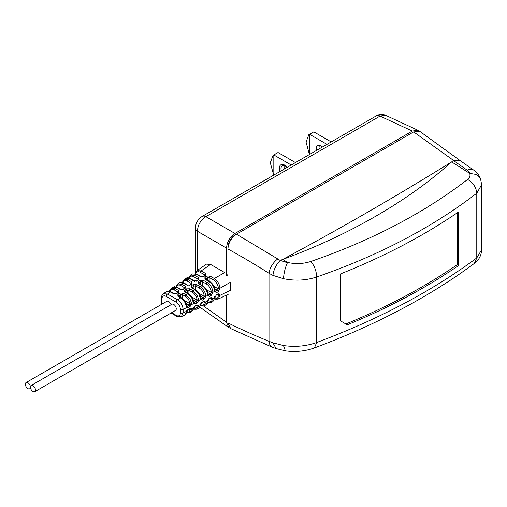 <?xml version="1.0" encoding="UTF-8"?>
<svg xmlns="http://www.w3.org/2000/svg" width="507" height="507" viewBox="0 0 507 507"><rect width="100%" height="100%" fill="white"/><g stroke="black" fill="none" stroke-linecap="round" stroke-linejoin="round"><path stroke-width="0.76" d="M197.432 270.326L197.432 231.274A7.96 4.595 180 0 1 195.385 228.194C195.639 223.112 197.901 219.189 202.179 216.426A7.96 4.595 60 0 1 202.179 216.426L376.34 115.875A7.96 4.595 -120 0 1 380.028 116.109L385.548 115.292L417.983 130.286L412.337 131.047L234.956 233.454C229.829 236.991 227.016 241.864 226.521 248.069L226.521 275.548M226.521 248.069L197.432 231.268C197.774 224.975 200.588 220.108 205.867 216.66A7.96 4.595 60 0 0 202.179 216.426M419.067 131.021L417.983 130.286M226.521 295.106L226.521 322.211L228.689 327.478L229.861 328.048M227.453 275.009L227.928 274.737M227.928 283.667L227.928 248.975C228.429 242.714 231.274 237.789 236.458 234.215L413.649 131.915L419.923 131.465L459.729 160.282L453.353 160.434L467.169 170.156A11.838 7.041 -176.3 0 1 469.907 173.413L476.542 174.503L480.522 178.698L481.65 184.706L481.65 249.748L476.783 257.93C432.294 291.012 378.925 319.201 316.679 342.51C306.215 346.211 295.144 347.219 283.47 345.533L272.918 342.808L269.014 341.312A734.161 445.476 57.3 0 1 227.928 322.921L227.928 321.299A10.064 5.811 120 0 0 227.928 321.356M227.928 322.921L230.666 328.568L272.551 347.314A12.067 7.275 -67.9 0 1 269.014 341.312L269.014 273.305A12.067 5.837 -57.6 0 1 277.728 259.001M453.353 160.434L451.642 161.898L469.615 173.312C470.521 175.523 469.85 177.57 467.593 179.44C424.023 213.035 371.751 240.381 310.778 261.479C314.435 265.725 316.406 270.896 316.679 276.98C306.203 280.479 295.137 281.049 283.47 278.692L272.918 275.383L269.014 273.305A734.161 445.476 57.3 0 0 227.928 248.981M314.41 347.929L316.679 342.51L316.679 276.98C378.925 255.433 432.294 227.51 476.783 193.211C476.193 187.298 473.132 182.704 467.593 179.44M347.295 324.803L340.679 320.975L340.679 273.843A597.202 344.792 0 0 0 458.594 211.894L458.594 265.529A597.202 344.792 180 0 1 347.295 324.803L345.869 323.979A595.212 343.638 0 0 0 457.181 264.711L458.594 265.529M481.65 184.706L476.783 193.211L476.783 257.93L474.4 263.38C476.643 261.821 481.257 257.702 481.65 249.748M474.387 263.387C429.759 296.544 376.473 324.714 314.524 347.891C305.233 351.231 295.524 352.213 285.39 350.838L283.47 345.533M272.551 347.314L276.131 348.582L272.918 342.808M283.47 278.692C283.964 272.601 285.302 267.24 287.501 262.594L287.393 262.404C295.347 264.229 303.142 263.919 310.778 261.479M272.918 275.383C273.723 269.528 276.15 264.546 280.213 260.44L282.735 259.413C340.983 228.207 397.285 195.702 451.642 161.898C407.774 201.469 347.84 235.616 282.735 259.413L287.393 262.404M280.213 260.44L236.458 234.215M453.467 160.364L413.649 131.915M345.869 323.979L341.103 321.223M457.181 212.858L457.181 264.711M236.408 234.24L235.052 235.026A10.064 5.811 120 0 0 227.928 247.353L227.928 274.572M295.467 162.57L278.039 152.512L273.818 154.946L273.818 175.067M291.246 165.009L273.818 154.946L273.083 155.269L278.039 152.512M287.273 167.297A7.763 4.481 -120 0 0 284.795 165.187A7.763 4.481 -120 0 0 279.896 171.556M273.672 175.149L270.301 162.722L273.083 155.269M286.987 167.468A6.173 3.562 -120 0 0 285.359 166.163A6.173 3.562 -120 0 0 282.272 165.859A6.173 3.562 -120 0 0 281.309 170.745M284.408 168.958A6.173 3.562 60 0 1 284.237 165.681M331.217 141.928L313.795 131.864L309.568 134.304L309.568 154.426M326.996 144.368L309.568 134.304L308.839 134.628L313.795 131.864M322.179 147.15A6.173 3.562 -120 0 0 320.551 145.845A6.173 3.562 -120 0 0 317.464 145.541A6.173 3.562 -120 0 0 316.501 150.427M309.428 154.508L306.057 142.08L308.839 134.628M320.158 148.31A6.173 3.562 60 0 1 319.898 145.522M214.93 298.68A6.756 3.904 60 0 0 218.308 295.353A1.191 0.691 0 0 0 219.956 295.372L230.298 290.441L230.298 282.298L219.956 288.268A1.191 0.691 180 0 1 218.308 288.249A6.756 3.904 60 0 0 213.529 279.972A1.191 0.691 -60 0 1 214.334 278.527C217.731 280.897 219.601 284.148 219.956 288.268L218.194 291.779L217.389 290.296L214.81 288.806M226.521 273.983L227.928 275.631M218.194 291.779L216.426 292.71L214.657 291.329C214.303 287.203 212.427 283.958 209.036 281.588L204.923 279.211L204.923 277.177L206.615 276.112L209.993 276.023L214.334 278.527L224.671 272.557L210.589 264.426L206.431 264.141L196.976 270.643L201.146 270.915L210.589 264.426M210.975 297.888L209.112 298.927L207.984 300.752C207.94 302.863 207.192 304.289 205.747 305.018L209.359 298.382L211.127 297.451L212.896 298.471L211.045 302.489L212.864 301.621L216.426 294.656L218.194 293.73L219.956 294.744L219.956 295.372L218.111 299.117L228.467 294.18M171.017 304.758A3.581 2.066 -120 0 0 166.854 301.31L26.091 382.576A3.581 2.066 60 0 1 28.855 383.539A3.581 2.066 60 0 1 30.42 387.145A3.581 2.066 60 0 1 29.672 388.78A3.581 2.066 60 0 1 26.915 387.823A3.581 2.066 60 0 1 25.35 384.217A3.581 2.066 60 0 1 26.091 382.576M34.742 391.708L175.504 310.442A3.581 2.066 -120 0 0 176.246 308.801A3.581 2.066 -120 0 0 174.681 305.195A3.581 2.066 -120 0 0 171.924 304.232L31.161 385.504A3.581 2.066 60 0 1 33.918 386.461A3.581 2.066 60 0 1 35.484 390.067A3.581 2.066 60 0 1 34.742 391.708A3.581 2.066 60 0 1 31.979 390.751A3.581 2.066 60 0 1 30.42 387.145A3.581 2.066 60 0 1 31.161 385.504M181.284 316.685L183.141 312.933A1.99 1.147 0 0 1 180.391 312.895A5.964 3.441 60 0 1 176.17 315.329A1.99 1.147 120 0 0 176.582 316.241L181.284 316.685L184.738 315.031L186.291 312.565A1.191 0.811 -169.4 0 0 186.342 312.54L186.684 312.097C185.873 314.188 185.163 315.196 184.561 315.12M176.17 302.185A5.964 3.441 60 0 1 180.391 309.492A1.99 1.147 0 0 0 183.141 309.53C182.773 305.41 180.898 302.159 177.513 299.783A1.99 1.147 -60 0 0 176.17 302.185L166.188 296.418A5.964 3.441 60 0 0 161.967 298.851L161.967 302.261A1.99 1.147 180 0 1 161.384 301.443L161.828 304.206M166.182 296.418A1.99 1.147 -60 0 1 167.532 294.016L163.349 293.749C162.36 294.022 161.708 295.454 161.384 298.04L161.384 298.04A1.99 1.147 180 0 1 161.384 298.034M177.9 294.193L177.894 296.234L178.781 296.696L178.781 295.638L177.9 294.193L179.586 293.135L182.964 293.046L186.075 294.84L190.036 299.048L191.64 303.617A1.191 0.583 -6.7 0 1 190.005 303.737L189.13 305.189L189.935 306.672L191.545 304.675L191.64 303.617M184.656 289.941L186.342 288.876L189.719 288.787L188.915 290.226L192.337 292.203A6.756 3.904 60 0 1 197.103 300.036L196.196 301.462L194.428 302.394L195.233 303.877L193.585 303.497L191.804 298.027L187.844 293.819L184.656 291.981L184.656 289.941L185.537 291.379L187.222 290.315L188.915 290.226L188.921 294.009M191.412 285.682L191.412 287.723L192.292 288.191L192.292 287.127L191.412 285.682L193.097 284.623L196.475 284.535L200.208 286.683C203.56 289.015 205.436 292.235 205.829 296.329L204.182 296.322L203.256 297.742L204.061 299.225L205.829 296.329M198.167 281.429L199.853 280.365L203.231 280.276L207.268 282.608C210.665 284.978 212.541 288.223 212.896 292.349L211.127 295.499L209.359 296.43L207.597 295.41C207.243 291.284 205.367 288.033 201.97 285.663L198.167 283.47L198.167 281.429L199.048 282.868L200.74 281.803L202.426 281.715L202.432 285.479M195.765 273.615A6.756 3.904 60 0 1 200.341 272.354A1.191 0.691 120 0 1 201.146 270.915L205.487 273.419L205.487 275.459L204.682 275.922M205.487 275.459L203.795 276.524L200.417 276.613L196.304 274.236L192.191 273.932L190.524 275.073L194.694 275.345L196.304 274.236A1.191 0.691 120 0 1 196.348 274.217A1.191 0.691 120 0 1 196.944 274.154L192.204 273.919M189.32 278.051A6.756 3.904 60 0 1 193.889 276.784A1.191 0.691 120 0 1 194.694 275.345L198.731 277.678L198.731 279.718L197.926 280.181M198.731 279.718L197.039 280.777L193.661 280.865L189.859 278.673L185.689 278.4L184.079 279.509L188.243 279.782L189.859 278.673A1.191 0.691 120 0 1 189.897 278.647A1.191 0.691 120 0 1 190.493 278.59L190.493 278.59C188.642 277.576 187.045 277.513 185.689 278.4M182.869 282.481A6.756 3.904 60 0 1 187.438 281.22A1.191 0.691 120 0 1 188.243 279.782L191.976 281.93L191.976 283.971L191.164 284.433M191.976 283.971L190.283 285.035L186.906 285.124L183.407 283.102L179.244 282.83C180.593 281.943 182.197 282.006 184.047 283.02L184.041 283.02A1.191 0.691 120 0 0 183.445 283.083A1.191 0.691 -60 0 0 183.407 283.102L181.798 284.212L177.602 283.958L179.237 282.836M184.409 288.692L185.213 288.23L185.22 286.189L184.409 287.627L184.751 288.065M181.031 289.846L180.15 289.377L183.528 289.288L182.723 289.757M171.144 288.394L175.346 288.648L178.458 290.441L178.458 292.482L177.653 292.945M178.458 292.482L176.772 293.547L173.394 293.635L170.51 291.969L166.518 291.582L163.349 293.749M172.792 287.26L176.956 287.539L180.15 289.377M204.682 275.535L204.682 274.864L205.024 275.295M203.795 276.524L202.99 276.987M197.92 279.788L197.926 279.116L198.269 279.553M197.039 280.777L196.234 281.246M191.164 284.047L191.164 283.369L191.513 283.806M190.283 285.035L189.479 285.498M184.409 288.299L184.409 287.627L180.993 285.65A1.191 0.691 120 0 1 181.798 284.212L185.22 286.189M177.653 292.552L177.653 291.88L177.995 292.317M176.772 293.547L175.967 294.009M187.368 310.018L188.173 309.555L187.368 310.018L188.173 309.555L186.677 311.241L186.291 312.565M186.557 312.623L190.036 312.496L191.64 309.752L191.545 308.921L189.935 308.624L189.13 309.086M194.428 306.298L195.233 305.829L191.621 311.754L193.807 308.319A1.191 0.773 -173.2 0 1 193.465 308.788A1.191 0.773 -173.2 0 1 193.421 308.807M196.887 309.245L198.719 305.499L197.001 304.897L196.196 305.366M200.563 303.985L200.563 305.018A1.191 0.729 -176.8 0 1 200.518 305.043L202.299 302.109L201.494 302.571M202.299 302.109L204.061 301.177L205.829 302.109L203.985 305.86L205.747 305.018M191.83 296.994L197.103 300.036A1.191 0.634 -3.8 0 0 198.744 299.979L198.719 300.531L200.563 299.472L202.299 300.157L201.494 298.674L200.588 298.306L200.518 299.067A1.191 0.646 -3 0 0 200.563 299.048L200.563 298.135M197.09 300.277L198.719 300.531L197.001 302.945L196.196 301.462L193.237 299.757M186.589 310.848L186.677 311.241L183.141 312.933L183.141 309.53L186.677 307.483L188.173 307.603L187.368 306.12L186.589 306.038L186.677 307.483L186.291 306.342A1.191 0.545 -8.8 0 0 186.342 306.317L186.354 305.537M178.001 292.393L176.176 293.49L174.028 293.553L171.144 291.886A1.191 0.691 120 0 0 170.548 291.95A1.191 0.691 120 0 0 170.51 291.969L167.532 294.016L177.513 299.783L180.777 297.901L184.744 302.109L186.291 306.342M180.467 297.273L180.467 294.573L182.159 294.485L182.165 298.306M178.439 296.113L180.467 294.573L179.586 293.135M193.421 302.711A1.191 0.596 -6 0 0 193.465 302.685A1.191 0.596 -6 0 0 193.813 302.21C193.224 298.522 191.45 295.701 188.477 293.737L185.188 291.931M185.194 291.855L185.537 291.379L185.537 292.444L184.656 291.981M186.342 288.876L187.222 290.315L187.222 293.014M189.719 288.787L193.142 290.764L197.103 294.973L198.744 299.979M191.944 287.672L195.544 289.662A1.191 0.691 -60 0 0 194.948 289.719A1.191 0.691 120 0 0 194.91 289.744L198.871 293.952L200.518 299.067M193.985 288.762L193.985 286.062L195.67 285.973L195.677 289.738M191.95 287.602L193.985 286.062L193.097 284.623M198.706 283.35L199.048 282.868L199.048 283.933L198.167 283.47M199.853 280.365L200.74 281.803L200.74 284.503M205.462 279.091L207.496 277.551L209.182 277.462L209.188 281.227M204.923 277.177L205.804 278.616L205.804 279.674L204.923 279.211M206.615 276.112L207.496 277.551L207.496 280.251M219.956 288.895L218.308 288.876L217.389 290.296L215.038 291.284M216.426 292.71L215.05 290.891M212.896 292.621L211.242 292.596L210.323 294.016L207.971 295.004M211.127 295.499L210.323 294.016L207.636 292.469M209.359 296.43L207.978 294.611M193.794 302.026L194.428 302.394L193.566 302.185L193.585 303.497L191.545 304.675L189.973 304.206M218.099 294.212L218.308 294.725L219.956 294.744M196.919 309.226L198.687 308.383L200.563 305.018M198.687 308.383L200.518 305.043M198.744 305.987A1.191 0.741 -175.9 0 1 197.103 305.886A6.756 3.904 60 0 1 193.737 308.782M196.912 305.379L197.103 305.886L196.532 305.563M189.827 312.61L191.621 311.754M189.846 309.105L190.005 309.593A1.191 0.78 7.7 0 0 191.64 309.752M204.061 301.177L203.256 301.64M203.972 301.659L204.182 302.172L205.829 302.21M209.359 298.382L208.554 298.851M211.127 297.451L210.323 297.92M211.039 297.932L211.242 298.452L212.896 298.471M216.426 294.656L215.621 295.125M218.194 293.73L217.389 294.193M195.385 228.194L195.385 273.083M412.337 131.047L380.028 116.109L205.867 216.66L234.956 233.454M226.521 322.211L203.567 306.025M473.513 169.978A12.067 6.952 125.1 0 0 473.487 169.965L473.487 169.965A12.067 6.952 125.1 0 0 467.169 170.156M287.501 262.594A27.765 17.156 -178.3 0 1 280.396 260.332M171.6 312.692L176.17 315.329M162.202 303.997A5.964 3.441 60 0 1 161.967 302.261M180.391 312.895L180.391 309.492M161.967 298.851A1.99 1.147 180 0 1 161.384 298.04L161.384 301.443M205.487 273.419L204.682 274.864L200.341 272.354M178.432 296.183L181.417 297.818A1.191 0.691 -60 0 0 180.822 297.875A1.191 0.691 -60 0 0 180.777 297.901L177.894 296.234M187.882 293.8L188.724 294.288L187.882 293.8A1.191 0.691 -60 0 0 187.844 293.819L186.075 294.84A1.191 0.691 -60 0 0 185.27 296.278L182.159 294.485L182.964 293.046M191.412 287.723L194.91 289.744L193.142 290.764A1.191 0.691 -60 0 0 192.337 292.203M202.851 286.132L202.008 285.644A1.191 0.691 -60 0 0 201.97 285.663L200.208 286.683A1.191 0.691 -60 0 0 199.397 288.122L195.67 285.973L196.475 284.535M214.968 291.252L215.05 290.822C214.753 286.848 212.959 283.749 209.67 281.505A1.191 0.691 -60 0 0 209.074 281.562A1.191 0.691 -60 0 0 209.036 281.588L207.268 282.608A1.191 0.691 -60 0 0 206.463 284.047L202.426 281.715L203.231 280.276M185.213 288.23L183.528 289.288M169.972 291.348A6.756 3.904 60 0 1 174.541 290.086A1.191 0.691 120 0 1 175.346 288.648L176.956 287.539A1.191 0.691 120 0 1 177 287.513A1.191 0.691 120 0 1 177.596 287.456L180.784 289.294L182.932 289.231L184.757 288.141M200.417 276.613L201.304 277.076M198.731 277.678L197.926 279.116L193.889 276.784M193.661 280.865L194.542 281.334M191.976 281.93L191.164 283.369L187.438 281.22M186.906 285.124L187.786 285.587M176.417 286.918A6.756 3.904 60 0 1 180.993 285.65M178.458 290.441L177.653 291.88L174.541 290.086M173.394 293.635L174.275 294.098M213.935 286.347L218.308 288.876L218.308 288.249M188.173 309.555L189.935 308.624M193.566 307.337L193.585 307.952L189.973 309.257M195.233 305.829L197.001 304.897M200.588 303.807L200.563 304.625L197.09 305.689M207.636 300.264L207.636 301.247L205.829 302.109L204.182 302.134M215.006 297.21A1.191 0.691 0 0 1 215.05 297.387L215.05 297.387A1.191 0.691 0 0 1 214.702 297.875A1.191 0.691 -0 0 1 214.657 297.901L212.896 298.743A1.191 0.691 0 0 1 211.242 298.718A6.756 3.904 60 0 1 207.864 302.045M206.463 284.047A6.756 3.904 60 0 1 211.242 292.33A1.191 0.691 180 0 0 212.896 292.349L214.657 291.329A1.191 0.691 180 0 0 214.702 291.31A1.191 0.691 180 0 0 215.05 290.822M204.182 296.367L205.829 296.43L207.636 295.385L207.636 294.415M204.061 299.225L202.299 300.157M197.001 302.945L195.233 303.877M189.935 306.672L188.173 307.603M186.671 305.715L187.368 306.12L189.13 305.189L185.993 303.376M184.333 300.461L190.005 303.737A6.756 3.904 60 0 0 185.27 296.278M200.892 298.325L201.494 298.674L203.256 297.742L200.449 296.12M199.245 293.471L204.182 296.322A6.756 3.904 60 0 0 199.397 288.122M213.529 279.972L209.182 277.462L209.993 276.023M214.657 291.69L214.702 290.688M206.615 289.922L211.242 292.33M218.308 295.353L218.308 294.725L217.725 294.39M203.599 301.836L204.182 302.172A6.756 3.904 60 0 1 200.804 305.417M189.472 309.283L190.005 309.593A6.756 3.904 60 0 1 186.671 312.154M211.242 298.724L210.665 298.116M214.657 297.539L214.702 296.544M376.34 115.875C379.312 114.176 382.379 113.986 385.548 115.292M200.018 307.267L228.689 327.478M285.384 350.831L275.998 348.537M459.589 160.18L473.487 169.965C476.694 172.171 479.039 175.08 480.522 178.698M214.816 299.149L218.111 299.117M171.017 313.028L176.582 316.241M195.303 273.482L196.976 270.643M171.176 288.375L172.786 287.266M188.851 277.912L190.524 275.073M205.031 275.377L203.199 276.467L201.057 276.53L196.944 274.154M198.275 279.63L196.443 280.72L194.295 280.783L190.493 278.59M182.4 282.348L184.079 279.509M191.519 283.882L189.688 284.978L187.539 285.042L184.041 283.02M177.627 283.939L175.954 286.778M172.817 287.241L174.313 286.677L177.596 287.456M169.471 291.43C169.211 291.081 169.782 290.061 171.182 288.369M171.144 291.886C169.3 290.872 167.697 290.809 166.34 291.696M181.417 297.818C184.225 299.643 185.98 302.318 186.69 305.841L186.798 306.215M193.877 302.521L193.813 302.204M195.544 289.662C198.668 291.759 200.461 294.725 200.911 298.56L200.93 298.75M207.908 294.973L207.984 294.903C207.693 290.929 205.899 287.824 202.604 285.58L198.7 283.419M209.67 281.505L205.455 279.167M218.035 294.168L216.178 295.207L212.883 301.614M207.75 302.521L211.045 302.489M200.683 305.886L203.985 305.86M193.623 309.257L196.925 309.226M196.849 305.334L194.986 306.374L193.807 308.319M189.783 309.061L187.92 310.1L186.684 312.097M200.911 304.542L202.052 302.654L203.909 301.614M29.672 388.78L30.578 388.261"/></g></svg>

